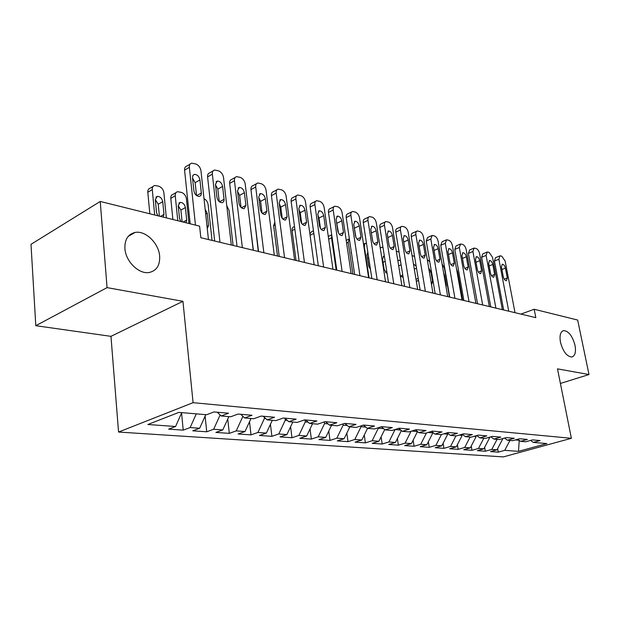 <?xml version="1.0" encoding="UTF-8"?>
<svg xmlns="http://www.w3.org/2000/svg" width="620" height="620" viewBox="0 0 620 620"><rect width="100%" height="100%" fill="white"/><g stroke="black" fill="none" stroke-linecap="round" stroke-linejoin="round"><path stroke-width="0.93" d="M560.464 342.194C559.364 335.404 560.457 331.529 563.743 330.576C568.734 331.158 572.485 336.071 575.011 345.317C576.158 352.121 575.066 356.027 571.733 357.027C566.757 356.454 562.999 351.509 560.464 342.194M124.915 248.604C124.605 239.545 128.007 234.159 135.121 232.446C145.514 230.291 158.782 243.242 159.642 256.068C160.092 265.205 156.659 270.669 149.358 272.459C139.167 274.613 125.658 261.609 124.915 248.604M118.559 432.047L503.324 456.901L571.376 438.301L193.083 402.675L118.559 432.047L110.965 336.342L182.947 301.312L107.066 287.626L35.797 325.702L110.965 336.342M35.797 325.702L31 244.327L100.231 201.461L107.066 287.626M519.219 440.324L518.506 451.352L546.879 443.571L533.316 442.424L540.067 440.549L532.503 439.882L525.721 441.781L520.583 441.339L527.38 439.433L519.576 438.751L512.748 440.68L507.447 440.231L514.29 438.286L506.23 437.581L499.356 439.541L493.877 439.084L500.766 437.1L492.45 436.371L485.53 438.371L479.872 437.89L486.808 435.875L478.206 435.124L471.246 437.162L465.395 436.666L472.378 434.612L463.489 433.829L456.475 435.914L450.43 435.395L457.459 433.303L448.26 432.489L441.207 434.62L434.953 434.085L442.021 431.946L432.496 431.109L425.405 433.279L418.926 432.729L426.033 430.543L416.175 429.675L409.037 431.892L402.326 431.326L409.479 429.087L399.257 428.195L392.08 430.458L385.129 429.861L392.313 427.583L381.711 426.653L374.503 428.963L367.288 428.35L374.511 426.018L363.514 425.057L356.267 427.42L348.781 426.785L356.035 424.398L344.612 423.398L337.334 425.816L329.553 425.157L336.846 422.716L324.973 421.67L317.665 424.15L309.582 423.46L316.897 420.964L304.544 419.88L297.213 422.414L288.804 421.701L296.143 419.143L283.286 418.012L275.931 420.616L267.181 419.872L274.544 417.245L261.152 416.074L253.774 418.732L244.652 417.965L252.03 415.268L238.072 414.044L230.679 416.779L221.169 415.974L228.563 413.214L213.985 411.936L206.592 414.741L178.87 412.385L147.862 424.499L175.569 426.506L168.648 429.125L183.225 430.148L190.146 427.56L199.663 428.25L192.743 430.815L206.731 431.791L213.652 429.265L222.789 429.924L215.869 432.427L229.307 433.364L236.22 430.9L245.001 431.536L238.096 433.977L251.015 434.876L257.912 432.473L266.36 433.086L259.454 435.465L271.885 436.333L278.775 433.985L286.897 434.574L280.015 436.906L291.981 437.736L298.856 435.442L306.675 436.007L299.817 438.286L311.349 439.092L318.192 436.837L325.733 437.387L318.889 439.619L330.01 440.394L336.831 438.193L344.1 438.72L337.288 440.905L348.014 441.649L354.81 439.495L361.824 439.999L355.035 442.137L365.389 442.866L372.155 440.75L378.928 441.239L372.178 443.339L382.176 444.036L388.911 441.959L395.452 442.44L388.732 444.493L398.396 445.168L405.1 443.137L411.424 443.594L404.736 445.61L414.082 446.261L420.748 444.269L426.862 444.711L420.213 446.687L429.257 447.322L435.891 445.369L441.804 445.796L435.193 447.733L443.951 448.345L450.539 446.431L456.274 446.842L449.694 448.748L458.18 449.337L464.729 447.454L470.286 447.857L463.745 449.732L471.967 450.306L478.477 448.454L483.864 448.841L477.361 450.678L485.328 451.236L491.807 449.423L497.023 449.795L490.567 451.6L498.294 452.143L497.659 448.586M518.506 451.352L504.734 450.353L498.294 452.143M100.231 201.461L199.601 226.145L200.833 237.731L535.827 317.649L534.177 309.256L520.955 314.1M502.712 438.588L501.952 438.805M497.023 449.795L502.758 438.875M491.807 449.423L497.077 439.347M533.316 442.424L530.596 440.417M489.552 437.209L489.653 437.743L488.142 437.619M483.864 448.841L489.653 437.743M478.477 448.454L483.802 438.224M520.583 441.339L517.778 439.255M475.982 435.775L476.129 436.589L473.874 436.395M470.286 447.857L476.129 436.589M464.729 447.454L470.1 437.069M507.447 440.231L504.556 438.061M461.978 434.279L462.171 435.387L459.125 435.124M456.274 446.842L462.171 435.387M450.539 446.431L455.964 435.868M493.877 439.084L490.9 436.821M447.594 433.179L447.756 434.147L443.866 433.814M441.804 445.796L447.756 434.147M435.891 445.369L441.393 434.558M479.872 437.89L476.796 435.535M432.791 432.373L432.868 432.868L428.079 432.458M426.862 444.711L432.868 432.868M420.748 444.269L426.475 432.954M465.395 436.666L462.218 434.202M411.726 431.055L417.454 431.543M411.424 443.594L417.477 431.567M405.1 443.137L411.052 431.264M450.43 435.395L447.152 432.83M395.033 429.521L400.853 430.125M395.452 442.44L401.38 430.551M388.911 441.959L395.048 429.621M434.953 434.085L431.559 431.396M378.285 427.754L378.355 428.188L383.648 428.645M378.928 441.239L384.726 429.536M372.155 440.75L378.355 428.188M418.926 432.729L415.416 429.908M360.941 425.893L361.065 426.707L365.808 427.11M361.824 439.999L367.528 428.374M354.81 439.495L361.065 426.707M402.326 431.326L398.699 428.366M342.969 423.94L343.139 425.165L347.293 425.521M344.1 438.72L349.858 426.878M336.831 438.193L343.139 425.165M385.129 429.861L381.37 426.762M324.33 421.887L324.562 423.568L328.073 423.871M325.733 437.387L331.537 425.328M318.192 436.837L324.562 423.568M367.288 428.35L363.397 425.095M305.017 419.918L305.272 421.918L308.094 422.158M306.675 436.007L312.534 423.716M298.856 435.442L305.272 421.918M348.781 426.785L344.813 423.414M285.022 418.314L285.254 420.197L287.316 420.375M286.897 434.574L292.81 422.042M278.775 433.985L285.254 420.197M329.553 425.157L325.593 421.724M264.306 417.245L264.446 418.407L265.693 418.515M266.36 433.086L272.32 420.306M257.912 432.473L264.446 418.407M309.582 423.46L305.613 419.972M242.769 416.206L243.172 416.586M245.001 431.536L251.015 418.5M236.22 430.9L242.808 416.547M288.804 421.701L284.844 418.151M222.789 429.924L228.85 416.625M213.652 429.265L220.123 414.974M267.181 419.872L263.221 416.253M199.663 428.25L205.77 414.671M190.146 427.56L196.269 413.865M244.652 417.965L240.707 414.276M175.569 426.506L181.722 412.633M221.169 415.974L217.24 412.222M560.41 383.447L589 374.542L577.669 320.052L534.177 309.256M182.947 301.312L193.083 402.675M589 374.542L557.496 368.861L571.376 438.301M515.329 439.952L519.157 440.278M504.734 450.353L509.958 440.44M183.225 430.148L181.567 412.982M206.731 431.791L205.119 416.121M229.307 433.364L227.749 419.035M251.015 434.876L249.511 421.763M271.885 436.333L270.444 424.32M291.981 437.736L290.602 426.723M311.349 439.092L310.023 428.978M330.01 440.394L328.755 431.109M348.014 441.649L346.82 433.124M365.389 442.866L364.258 435.039M382.176 444.036L381.106 436.844M398.396 445.168L397.381 438.565M414.082 446.261L413.129 440.2M429.257 447.322L428.358 441.765M443.951 448.345L443.106 443.254M458.18 449.337L457.389 444.672M471.967 450.306L471.231 446.036M485.328 451.236L484.646 447.338M195.463 225.122L189.356 167.307C189.201 164.982 189.991 163.595 191.712 163.153L195.765 163.975C198.601 165.145 200.338 167.408 200.965 170.756L208.46 239.553M190.084 164.137L186.953 166.02C185.225 166.47 184.434 167.857 184.582 170.167L190.177 223.804M192.502 177.739L192.882 175.483L194.417 174.375C197.238 174.483 199.09 176.328 199.95 179.893L201.392 193.719L200.818 195.533L199.408 196.416C196.594 196.308 194.758 194.471 193.905 190.906L192.502 177.739M192.541 178.103L195.161 182.691L196.532 195.533M154.682 214.993L152.28 189.581C152.163 187.31 152.97 185.946 154.706 185.473L158.759 186.194C161.588 187.279 163.3 189.441 163.882 192.696L166.346 217.883M149.823 213.784L147.816 192.262C147.7 190.007 148.513 188.635 150.249 188.162L153.055 186.465M159.387 216.163L158.247 204.259L155.287 199.57M163.2 217.108L163.975 214.388L162.734 201.639C161.921 198.183 160.092 196.424 157.263 196.369L155.294 199.694L156.511 212.513L157.868 215.783M219.992 242.304L212.35 174.135C212.187 171.833 212.939 170.461 214.613 170.027L218.465 170.818C221.193 171.949 222.874 174.158 223.51 177.444L231.291 245.001M213.102 170.911L209.854 172.817C208.181 173.251 207.421 174.623 207.584 176.917L214.675 241.033M215.458 184.365L217.294 181.04C219.992 181.164 221.766 182.962 222.611 186.434L224.122 200.02L223.572 201.818L222.216 202.686C219.519 202.57 217.76 200.772 216.915 197.3L215.458 184.365M215.512 184.853L217.829 189.147L219.24 201.632M242.366 247.644L234.453 180.699C234.275 178.413 234.996 177.064 236.615 176.638L240.289 177.398C242.916 178.498 244.551 180.66 245.187 183.884L253.224 250.232M235.213 177.436L231.865 179.35C230.237 179.777 229.516 181.125 229.687 183.396L237.034 246.373M237.522 190.735L239.281 187.449C241.862 187.573 243.567 189.333 244.404 192.727L245.923 205.352L244.133 208.708C241.56 208.583 239.855 206.832 239.033 203.438L237.522 190.735M237.6 191.363L239.622 195.362L241.064 207.468M177.777 220.728L175.258 195.765C175.127 193.517 175.91 192.161 177.591 191.704L181.451 192.401C184.179 193.448 185.837 195.571 186.426 198.764L188.992 223.51M172.895 219.511L170.787 198.369C170.663 196.129 171.446 194.781 173.127 194.316L176.057 192.603M182.102 221.797L180.908 210.11L178.234 205.654M185.977 222.766L186.69 220.085L185.395 207.56C184.59 204.189 182.838 202.469 180.125 202.407L178.234 205.693L179.513 218.287L180.846 221.487M204.003 198.633C206.282 199.873 207.661 201.864 208.119 204.608L212.056 240.413M207.274 228.687L208.553 225.572L207.204 213.264L205.166 209.328M263.864 252.766L255.711 187.008C255.525 184.752 256.215 183.411 257.788 183.001L261.284 183.729C263.818 184.791 265.399 186.907 266.034 190.077L274.311 255.262M256.486 183.722L253.037 185.628C251.464 186.047 250.767 187.38 250.953 189.635L258.54 251.495M258.742 196.866L260.423 193.618C262.896 193.75 264.538 195.463 265.36 198.78L266.933 211.188L265.213 214.497C262.748 214.373 261.113 212.652 260.299 209.343L258.742 196.866M258.842 197.656L260.594 201.345L262.058 213.063M284.549 257.703L276.171 193.083C275.97 190.844 276.636 189.526 278.163 189.123L281.503 189.828C283.945 190.851 285.479 192.929 286.122 196.044L294.601 260.098M276.954 189.774L273.428 191.681C271.893 192.084 271.227 193.409 271.428 195.641L279.217 256.432M279.163 202.763L280.775 199.555C283.146 199.687 284.735 201.368 285.541 204.608L287.153 216.799L285.502 220.077C283.146 219.945 281.565 218.263 280.759 215.024L279.163 202.763M279.295 203.74L280.783 207.103L282.255 218.411M226.749 205.623L229.028 210.234L233.097 245.427M248.868 214.28L253.371 250.263M304.459 262.454L295.88 198.942C295.67 196.718 296.306 195.416 297.794 195.021L300.979 195.695C303.335 196.695 304.831 198.726 305.466 201.787L314.138 264.763M296.662 195.618L293.066 197.509C291.578 197.904 290.943 199.214 291.144 201.422L299.135 261.183M298.84 208.444L300.382 205.274C302.653 205.406 304.188 207.057 304.986 210.219L306.629 222.208L305.055 225.44C302.785 225.308 301.258 223.665 300.475 220.495L298.84 208.444M299.003 209.638L300.235 212.644L301.715 223.533M258.292 251.441L254.556 219.023M323.64 267.026L314.882 204.585C314.658 202.383 315.27 201.089 316.712 200.71L319.757 201.361C322.028 202.329 323.485 204.313 324.128 207.328L332.963 269.251M315.665 201.252L312 203.135C310.558 203.515 309.946 204.809 310.163 207.003L318.316 265.755M317.804 213.915L319.285 210.785C321.462 210.924 322.942 212.536 323.725 215.628L325.399 227.424L323.896 230.617C321.718 230.485 320.246 228.865 319.471 225.773L317.804 213.915M318.006 215.373L318.998 217.992L320.463 228.424M277.497 256.021L273.629 225.711L274.823 222.169M342.124 271.436L333.204 210.025C332.979 207.847 333.56 206.569 334.955 206.197L337.877 206.824C340.07 207.762 341.488 209.707 342.124 212.676L351.114 273.583M333.986 206.685L330.266 208.56C328.863 208.932 328.274 210.203 328.499 212.381L336.807 270.173M336.087 219.201L337.505 216.101C339.605 216.24 341.031 217.822 341.806 220.852L343.511 232.453L342.07 235.608C339.977 235.468 338.551 233.887 337.792 230.865L336.087 219.201M336.342 220.96L338.536 233.074M296.035 260.447L292.074 230.617C291.88 228.493 292.493 227.238 293.919 226.843L294.508 226.548M359.957 275.691L350.889 215.279C350.656 213.117 351.215 211.854 352.571 211.49L355.361 212.094C357.484 213.009 358.864 214.923 359.507 217.837L368.637 277.76M351.664 211.939L347.897 213.792C346.534 214.163 345.976 215.419 346.208 217.574L354.656 274.428M353.741 224.293L355.097 221.231C357.112 221.379 358.5 222.929 359.259 225.889L360.995 237.305L359.608 240.421C357.601 240.289 356.221 238.731 355.469 235.771L353.741 224.293M354.067 226.463L355.973 237.46M309.884 233.887L311.674 231.624L313.457 230.749M377.162 279.798L367.97 220.348C367.722 218.209 368.264 216.961 369.582 216.605L372.256 217.186C374.31 218.077 375.658 219.953 376.294 222.82L385.547 281.798M368.737 217.016L364.932 218.852C363.607 219.209 363.064 220.456 363.304 222.588L371.876 278.535M370.783 229.222L372.085 226.192C374.023 226.339 375.371 227.858 376.115 230.756L377.875 241.994L376.549 245.071C374.62 244.931 373.279 243.412 372.535 240.513L370.783 229.222M371.217 231.988L372.767 241.475M336.172 270.018L331.545 237.824L328.678 239.204M328.282 236.445L331.731 234.848M331.801 235.329L331.545 237.824M393.785 283.766L384.478 225.246C384.222 223.13 384.741 221.898 386.02 221.549L388.585 222.115C390.577 222.975 391.887 224.82 392.522 227.641L401.884 285.696M385.229 221.929L381.385 223.743C380.099 224.091 379.579 225.324 379.835 227.431L388.515 282.503M387.26 233.972L388.507 230.981C390.368 231.128 391.677 232.624 392.413 235.46L394.188 246.528L392.925 249.565C391.065 249.426 389.763 247.938 389.027 245.094L387.26 233.972M352.896 274.009L348.2 242.304L346.611 243.056M351.563 253.611L351.114 252.417M350.912 249.263L353.012 263.368M349.362 238.809L348.2 242.304M409.843 287.595L400.435 229.989C400.171 227.889 400.667 226.672 401.915 226.331L404.38 226.874C406.302 227.71 407.58 229.524 408.216 232.299L417.679 289.463M401.171 226.68L397.304 228.47C396.056 228.811 395.56 230.028 395.816 232.12L404.596 286.339M403.186 238.576L404.38 235.615C406.178 235.763 407.441 237.228 408.169 240.01L409.967 250.906L408.75 253.913C406.96 253.774 405.697 252.309 404.976 249.519L403.186 238.576M369.078 277.869L364.32 246.644L363.925 246.83M368.947 266.988L367.28 257.044M367.846 252.224L366.97 255.014L368.606 265.716L370.45 269.227M366.435 243.009L364.669 243.931L364.32 246.644M425.374 291.299L415.873 234.577C415.609 232.492 416.082 231.291 417.291 230.958L419.663 231.485C421.522 232.299 422.77 234.073 423.406 236.809L432.946 293.105M416.601 231.276L412.703 233.042C411.486 233.376 411.014 234.585 411.277 236.654L420.143 290.051M418.593 243.024L419.732 240.095C421.468 240.242 422.693 241.684 423.414 244.412L425.227 255.146L424.064 258.114C422.336 257.974 421.112 256.533 420.399 253.805L418.593 243.024M384.26 269.956L382.997 261.973M384.369 256.215L383.757 256.192L382.548 259.083L384.199 269.63L387.136 273.746M382.997 247.512L381.432 247.272L380.262 248.132M440.401 294.88L430.822 239.01L432.179 235.437L434.457 235.941C436.263 236.739 437.48 238.483 438.115 241.18L447.733 296.631M431.528 235.724L427.614 237.476L426.242 241.048L435.193 293.64M433.504 247.326L434.597 244.435C436.271 244.582 437.464 245.993 438.177 248.674L440.006 259.245L438.89 262.183C437.216 262.043 436.031 260.625 435.325 257.943L433.504 247.326M400.45 260.749L398.8 260.168L397.877 260.865M400.303 275.916L403.147 277.427M399.017 251.898L396.358 251.41M454.94 298.352L445.292 243.311L446.594 239.769L448.787 240.266C450.539 241.04 451.732 242.753 452.36 245.412L462.039 300.049M445.982 240.041L442.06 241.761L440.743 245.295L449.756 297.112M447.942 251.495L448.996 248.636C450.608 248.783 451.771 250.178 452.468 252.805L454.313 263.221L453.243 266.127C451.631 265.98 450.476 264.593 449.779 261.958L447.942 251.495M416.167 266.096L413.463 264.012M416.253 280.852L417.4 281.116L418.477 280.023M414.579 256.517L412.052 255.456M469.03 301.715L459.311 247.473L460.567 243.978L462.675 244.451C464.372 245.202 465.535 246.892 466.163 249.511L475.904 303.351M459.993 244.226L456.049 245.923L454.793 249.418L463.861 300.483M461.939 255.541L462.946 252.712C464.504 252.859 465.628 254.223 466.325 256.804L468.178 267.065L467.154 269.94C465.597 269.793 464.473 268.429 463.783 265.848L461.939 255.541M431.512 284.611L432.597 281.767L430.892 271.723L428.707 268.065M429.761 261.702L427.273 259.617M482.67 304.97L472.913 251.511L474.106 248.047L476.137 248.512C477.788 249.248 478.927 250.906 479.555 253.487L489.343 306.559M473.564 248.279L469.619 249.953L468.41 253.41L477.539 303.746M475.501 259.454L476.462 256.657C477.974 256.804 479.074 258.145 479.756 260.679L481.616 270.8L480.639 273.645C479.136 273.498 478.043 272.157 477.361 269.623L475.501 259.454M442.052 263.919L444.447 268.212L449.454 297.042M446.098 287.223L446.245 285.192L444.525 275.28L443.633 273.002M495.907 308.125L486.096 255.424L487.243 251.999L487.909 252.061L489.196 252.449L492.536 257.339L502.371 309.667M486.731 252.216L482.779 253.867L481.624 257.285L490.792 306.908M488.653 263.252L489.583 260.485C491.04 260.632 492.11 261.95 492.784 264.446L494.651 274.42L493.714 277.233C492.257 277.086 491.195 275.768 490.521 273.273L488.653 263.252M456.529 268.948L457.63 271.762L462.675 300.196M508.733 311.186L498.891 259.222L499.983 255.835L500.627 255.89L501.875 256.269L505.145 261.082L515.011 312.681M499.511 256.037L495.55 257.664L494.442 261.043L503.649 309.969M501.417 266.941L502.308 264.205C503.719 264.353 504.757 265.647 505.424 268.096L507.307 277.93L506.408 280.713C504.998 280.565 503.959 279.271 503.293 276.822L501.417 266.941M184.582 170.167L189.356 167.307M199.95 179.893L195.161 182.691M201.368 192.975L196.703 195.649M152.28 189.581L147.816 192.262M158.247 204.259L162.734 201.639M160.425 216.419L163.975 214.388M207.584 176.917L212.35 174.135M222.611 186.434L217.829 189.147M224.083 199.291L219.503 201.841M229.687 183.396L234.453 180.699M244.404 192.727L239.622 195.362M245.923 205.352L241.42 207.785M175.258 195.765L170.787 198.369M180.908 210.11L185.395 207.56M183.14 222.061L186.69 220.085M205.685 214.101L207.204 213.264M207.026 226.393L208.553 225.572M250.953 189.635L255.711 187.008M265.36 198.78L260.594 201.345M266.933 211.188L262.516 213.513M271.428 195.641L276.171 193.083M285.541 204.608L280.783 207.103M287.153 216.799L282.829 219.023M291.144 201.422L295.88 198.942M304.986 210.219L300.235 212.644M306.629 222.208L302.397 224.331M310.163 207.003L314.882 204.585M323.725 215.628L318.998 217.992M325.399 227.424L321.269 229.447M275.179 224.921L273.629 225.711M328.499 212.381L333.204 210.025M341.806 220.852L337.094 223.154M343.511 232.453L339.473 234.391M294.864 229.222L292.074 230.617M346.208 217.574L350.889 215.279M359.259 225.889L354.562 228.137M360.995 237.305L357.05 239.157M313.829 233.43L310.078 235.274M363.304 222.588L367.97 220.348M376.115 230.756L371.442 232.95M377.875 241.994L374.023 243.769M379.835 227.431L384.478 225.246M392.413 235.46L387.833 237.569M394.188 246.528L390.429 248.217M395.816 232.12L400.435 229.989M408.169 240.01L403.744 242.009M409.967 250.906L406.294 252.526M367.621 258.308L368.706 257.819M369.892 268.646L370.334 268.452M411.277 236.654L415.873 234.577M423.414 244.412L419.143 246.31M425.227 255.146L421.646 256.696M383.059 262.299L385.183 261.353M385.423 272.451L386.834 271.831M426.242 241.048L430.822 239.01M438.177 248.674L434.046 250.472M440.006 259.245L436.511 260.741M398.683 265.864L401.109 264.81M400.466 276.132L402.783 275.148M440.743 245.295L445.292 243.311M452.468 252.805L448.477 254.51M454.313 263.221L450.903 264.647M414.315 269.134L416.516 268.189M415.997 279.31L418.206 278.388M454.793 249.418L459.311 247.473M466.325 256.804L462.458 258.431M468.178 267.065L464.853 268.445M429.428 272.335L430.892 271.723M431.132 282.379L432.597 281.767M468.41 253.41L472.913 251.511M479.756 260.679L476.013 262.237M481.616 270.8L478.377 272.118M444.06 275.474L444.525 275.28M445.78 285.378L446.245 285.192M481.624 257.285L486.096 255.424M492.784 264.446L489.157 265.926M494.651 274.42L491.489 275.691M494.442 261.043L498.891 259.222M505.424 268.096L501.906 269.506M507.307 277.93L504.215 279.155M563.743 330.576L562.588 330.979M135.121 232.446L128.185 236.414M194.417 174.375L193.115 175.142M155.946 197.144L157.263 196.369M217.294 181.04L216.085 181.738M239.281 187.449L238.158 188.077M178.909 203.104L180.125 202.407M260.423 193.618L259.385 194.184M280.775 199.555L279.814 200.066M300.382 205.274L299.491 205.739M319.285 210.785L318.447 211.203M337.505 216.101L336.73 216.488M355.097 221.231L354.377 221.588M372.085 226.192L371.411 226.509M388.507 230.981L387.88 231.276M349.021 239.033L346.216 240.358M404.38 235.615L403.791 235.887M365.126 243.381L363.514 244.125M419.732 240.095L419.182 240.343M380.719 247.589L380.215 247.822M383.199 256.447L383.757 256.192M434.597 244.435L434.085 244.66M398.272 260.4L398.8 260.168M448.996 248.636L448.508 248.845M462.946 252.712L462.489 252.906M476.462 256.657L476.036 256.835M489.583 260.485L489.18 260.656"/></g></svg>
